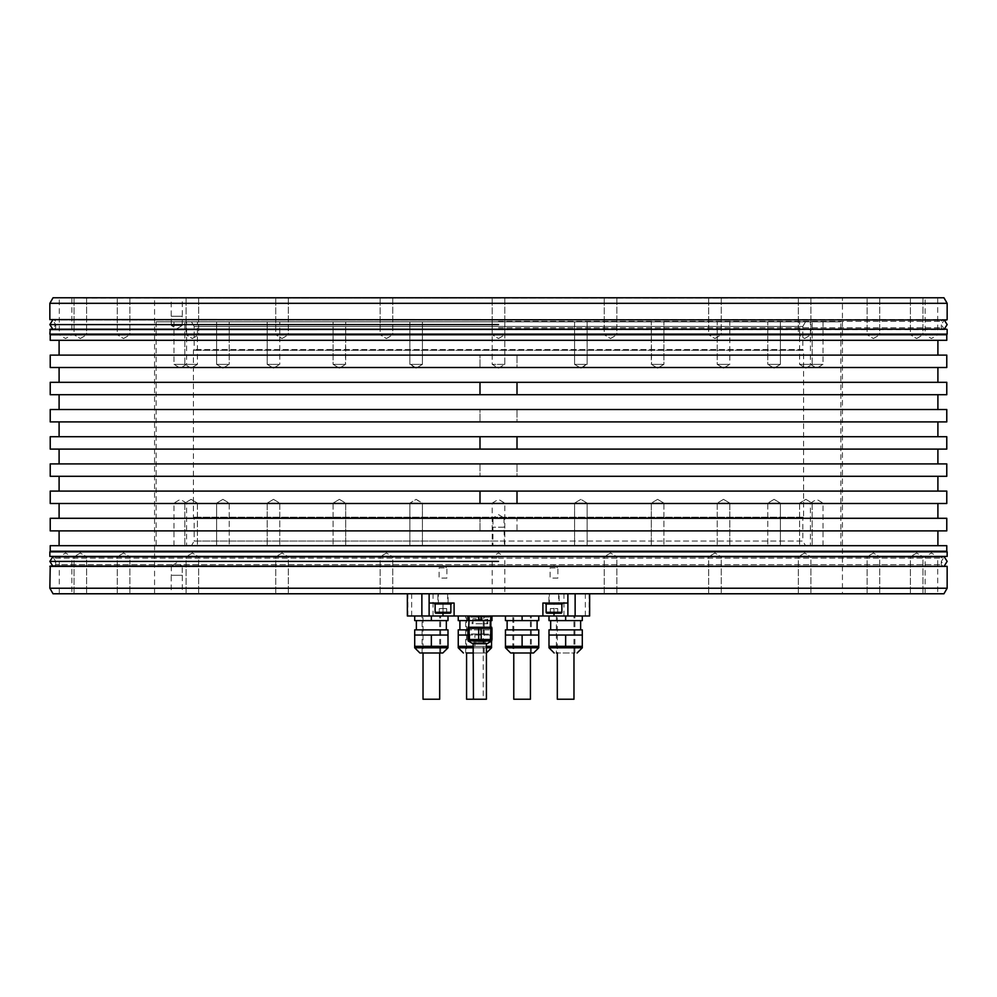 <?xml version="1.0" encoding="UTF-8"?>
<svg xmlns="http://www.w3.org/2000/svg" width="997" height="997" viewBox="0 0 997 997"><rect width="100%" height="100%" fill="white"/><g stroke="black" fill="none" stroke-linecap="round" stroke-linejoin="round"><path stroke-width="0.75" stroke-dasharray="4.99 3.74" d="M439.365 615.984L422.105 615.984L439.365 615.984M419.887 652.985L423.339 652.985M466.883 615.984L484.143 615.984L466.883 615.984M466.571 615.984L483.221 615.984L466.571 615.984L466.571 652.985M514.091 615.984L531.351 615.984L514.091 615.984M513.779 615.984L530.429 615.984L513.779 615.984L513.779 652.985M573.661 615.984L556.388 615.984L573.661 615.984M557.323 615.984L573.973 615.984L557.323 615.984L557.323 652.985M423.027 615.984L439.677 615.984L423.027 615.984L423.027 652.985M407.362 615.984L589.638 615.984M431.352 615.984L414.702 615.984L448.002 615.984L431.352 615.984L431.352 620.608L414.702 620.608L414.702 615.984M565.648 615.984L548.998 615.984L582.298 615.984L565.648 615.984L565.648 620.608L548.998 620.608L548.998 615.984M522.104 615.984L538.754 615.984L505.454 615.984L522.104 615.984L522.104 620.608L505.454 620.608L505.454 615.984M491.97 615.984L467.917 615.984L473.924 615.984L467.917 616.308L467.917 620.608L474.896 620.608L474.896 615.984L491.546 615.984L458.246 615.984L474.896 615.984L474.896 620.608L491.546 620.608L491.546 615.984L491.546 620.608L458.246 620.608L458.246 615.984M473.463 652.985L486.362 652.985L473.463 652.985M491.546 641.096L491.546 635.039L491.546 646.318L458.246 646.318L466.571 646.318L458.246 646.318L458.246 635.039L491.546 635.039L467.917 635.039M473.463 646.318L486.411 646.318M474.896 646.318L474.896 635.039L474.896 646.318M489.876 620.608L459.904 620.608L489.876 620.608L489.876 629.855L459.904 629.855L489.876 629.855M458.246 629.855L467.917 629.855M486.411 699.233L473.463 699.233L483.221 699.233L483.221 615.984M483.221 699.233L466.571 699.233M510.638 652.985L531.351 652.985L512.857 652.985L512.857 615.984M530.429 646.318L505.454 646.318L513.779 646.318L505.454 646.318L505.454 635.039L538.754 635.039L513.779 635.039L538.754 635.039L538.754 646.318L513.779 646.318L530.429 646.318M522.104 620.608L538.754 620.608L538.754 615.984M522.104 646.318L522.104 635.039M529.594 620.608L507.124 620.608L529.594 620.608M529.594 629.855L507.124 629.855L529.594 629.855M505.454 629.855L538.754 629.855M530.429 652.985L530.429 615.984M530.429 699.233L513.779 699.233M556.388 615.984L556.388 652.985L574.895 652.985L557.635 652.985M557.323 646.318L582.298 646.318L548.998 646.318L557.323 646.318L548.998 646.318L548.998 635.039L582.298 635.039L557.323 635.039L582.298 635.039L582.298 646.318L557.323 646.318M565.648 646.318L565.648 635.039M582.298 615.984L582.298 620.608L565.648 620.608M558.158 620.608L580.628 620.608L558.158 620.608M558.158 629.855L580.628 629.855L558.158 629.855M548.998 629.855L582.298 629.855M573.973 652.985L573.973 615.984M573.973 699.233L557.323 699.233M423.027 646.318L448.002 646.318L414.702 646.318L423.027 646.318L414.702 646.318L414.702 635.039L448.002 635.039L423.027 635.039L448.002 635.039L448.002 646.318L423.027 646.318M431.352 646.318L431.352 635.039M448.002 615.984L448.002 620.608L431.352 620.608M423.862 620.608L446.344 620.608L423.862 620.608M423.862 629.855L446.344 629.855L423.862 629.855M414.702 629.855L448.002 629.855M439.677 652.985L439.677 615.984M439.677 699.233L423.027 699.233M542.904 615.984L542.904 603.035L567.879 603.035M915.695 593.502L81.305 593.502L915.695 593.502L429.121 593.776L429.121 615.984M943.947 593.776L53.053 593.776M604.257 593.776L616.844 593.776L604.257 593.776L616.844 593.776L604.257 593.776L604.257 556.775L616.844 556.775L616.844 593.776L616.844 556.775L604.257 556.775L604.257 593.776M708.668 593.776L721.255 593.776L708.668 593.776L721.255 593.776L708.668 593.776L708.668 556.775L721.255 556.775L721.255 593.776L721.255 556.775L708.668 556.775L708.668 593.776M798.335 593.776L810.91 593.776L798.335 593.776L810.91 593.776L798.335 593.776L798.335 556.775L810.91 556.775L810.91 593.776L810.91 556.775L798.335 556.775L798.335 593.776M867.128 593.776L879.715 593.776L867.128 593.776L879.715 593.776L867.128 593.776L867.128 556.775L879.715 556.775L879.715 593.776L879.715 556.775L867.128 556.775L867.128 593.776M910.386 593.776L922.96 593.776L910.386 593.776L922.96 593.776L910.386 593.776L910.386 556.775L922.96 556.775L922.96 593.776L922.96 556.775L910.386 556.775L910.386 593.776M925.129 593.776L937.716 593.776L925.129 593.776L925.129 556.775L937.716 556.775L937.716 593.776M492.206 593.776L504.794 593.776L492.206 593.776L492.206 556.775L504.794 556.775L504.794 593.776M380.156 593.776L392.743 593.776L380.156 593.776L392.743 593.776L380.156 593.776L380.156 556.775L392.743 556.775L392.743 593.776L392.743 556.775L380.156 556.775L380.156 593.776M275.745 593.776L288.332 593.776L275.745 593.776L288.332 593.776L275.745 593.776L275.745 556.775L288.332 556.775L288.332 593.776L288.332 556.775L275.745 556.775L275.745 593.776M186.09 593.776L198.665 593.776L186.09 593.776L198.665 593.776L186.09 593.776L186.09 556.775L198.665 556.775L198.665 593.776L198.665 556.775L186.09 556.775L186.09 593.776M117.285 593.776L129.872 593.776L117.285 593.776L129.872 593.776L117.285 593.776L117.285 556.775L129.872 556.775L129.872 593.776L129.872 556.775L117.285 556.775L117.285 593.776M74.04 593.776L86.614 593.776L74.04 593.776L86.614 593.776L74.04 593.776L74.04 556.775L86.614 556.775L86.614 593.776L86.614 556.775L74.04 556.775L74.04 593.776M59.284 593.776L71.871 593.776L59.284 593.776L59.284 556.775L71.871 556.775L71.871 593.776M171.222 593.776L182.326 593.776L171.222 593.776L171.222 575.281L182.326 575.281L182.326 593.776M589.638 593.776L429.121 593.776M584.641 593.502L81.305 593.776L915.695 593.776M49.85 588.23L947.15 588.23M49.85 334.12L947.15 334.12M49.85 303.312L947.15 303.312M49.85 551.864L947.15 551.864M50.224 329.209L946.776 329.209M946.776 334.768L50.224 334.768M50.224 551.229L946.776 551.229M50.224 545.683L946.776 545.683M50.224 340.313L946.776 340.313M50.224 491.097L946.776 491.097M50.224 503.497L946.776 503.497M50.224 436.711L946.776 436.711M50.224 449.099L946.776 449.099M50.224 382.312L946.776 382.312M50.224 394.712L946.776 394.712M498.5 545.683L937.903 545.683L498.5 545.683M946.776 518.29L517.007 518.29L517.007 530.878L498.5 530.878L937.903 530.878L479.993 530.878L479.993 518.29L479.993 530.878L50.224 530.878M50.224 518.29L937.903 518.29L498.5 518.29L517.007 518.29L517.007 530.878L946.776 530.878M498.5 530.878L59.097 530.878L498.5 530.878M946.776 409.505L479.993 409.505L479.993 421.905L479.993 409.505L50.224 409.505M50.224 421.905L937.903 421.905L498.5 421.905L517.007 421.905L517.007 409.505L517.007 421.905L946.776 421.905M946.776 463.904L59.097 463.904L937.903 463.904L479.993 463.904L479.993 476.304L479.993 463.904L50.224 463.904M50.224 476.304L937.903 476.304L498.5 476.304L517.007 476.304L517.007 463.904L517.007 476.304L946.776 476.304M946.776 355.119L479.993 355.119L479.993 367.507L479.993 355.119L50.224 355.119M50.224 367.507L937.903 367.507L498.5 367.507L517.007 367.507L517.007 355.119L517.007 367.507L946.776 367.507M498.5 409.505L937.903 409.505L498.5 409.505M498.5 436.711L937.903 436.711L498.5 436.711M517.007 449.099L517.007 436.711M498.5 449.099L937.903 449.099L498.5 449.099M498.5 491.097L937.903 491.097L498.5 491.097M517.007 503.497L517.007 491.097M498.5 503.497L937.903 503.497L498.5 503.497M498.5 394.712L937.903 394.712L498.5 394.712M517.007 394.712L517.007 382.312M498.5 355.119L937.903 355.119L498.5 355.119M498.5 340.313L937.903 340.313L498.5 340.313M946.776 319.962L50.224 319.962M52.766 319.962L944.234 319.962L941.318 324.586L944.234 329.209L52.766 329.209L55.682 324.586L52.766 319.962L944.234 319.962M943.947 297.767L53.053 297.767M498.5 297.767L81.305 297.767L498.5 297.767M616.844 297.767L604.257 297.767L616.844 297.767L604.257 297.767L616.844 297.767L616.844 334.768L604.257 334.768L604.257 297.767L604.257 334.768L616.844 334.768L616.844 297.767M721.255 297.767L708.668 297.767L721.255 297.767L708.668 297.767L721.255 297.767L721.255 334.768L708.668 334.768L708.668 297.767L708.668 334.768L721.255 334.768L721.255 297.767M810.91 297.767L798.335 297.767L810.91 297.767L798.335 297.767L810.91 297.767L810.91 334.768L798.335 334.768L798.335 297.767L798.335 334.768L810.91 334.768L810.91 297.767M879.715 297.767L867.128 297.767L879.715 297.767L867.128 297.767L879.715 297.767L879.715 334.768L867.128 334.768L867.128 297.767L867.128 334.768L879.715 334.768L879.715 297.767M922.96 297.767L910.386 297.767L922.96 297.767L910.386 297.767L922.96 297.767L922.96 334.768L910.386 334.768L910.386 297.767L910.386 334.768L922.96 334.768L922.96 297.767M937.716 297.767L925.129 297.767L937.716 297.767L937.716 334.768L925.129 334.768L925.129 297.767M504.794 297.767L492.206 297.767L504.794 297.767L492.206 297.767L504.794 297.767L504.794 334.768L492.206 334.768L492.206 297.767L492.206 334.768L504.794 334.768L504.794 297.767M392.743 297.767L380.156 297.767L392.743 297.767L380.156 297.767L392.743 297.767L392.743 334.768L380.156 334.768L380.156 297.767L380.156 334.768L392.743 334.768L392.743 297.767M288.332 297.767L275.745 297.767L288.332 297.767L275.745 297.767L288.332 297.767L288.332 334.768L275.745 334.768L275.745 297.767L275.745 334.768L288.332 334.768L288.332 297.767M198.665 297.767L186.09 297.767L198.665 297.767L186.09 297.767L198.665 297.767L198.665 334.768L186.09 334.768L186.09 297.767L186.09 334.768L198.665 334.768L198.665 297.767M129.872 297.767L117.285 297.767L129.872 297.767L117.285 297.767L129.872 297.767L129.872 334.768L117.285 334.768L117.285 297.767L117.285 334.768L129.872 334.768L129.872 297.767M86.614 297.767L74.04 297.767L86.614 297.767L74.04 297.767L86.614 297.767L86.614 334.768L74.04 334.768L74.04 297.767L74.04 334.768L86.614 334.768L86.614 297.767M71.871 297.767L59.284 297.767L71.871 297.767L71.871 334.768L59.284 334.768L59.284 297.767M182.326 297.767L171.222 297.767L182.326 297.767L182.326 316.261L171.222 316.261L171.222 297.767M498.5 298.041L81.467 298.041L498.5 298.041M154.56 298.041L842.44 298.041L154.56 298.041L154.56 593.502L842.44 593.502L842.44 298.041M842.44 593.502L154.56 593.502M585.326 615.984L585.326 593.502L412.359 593.776M585.326 593.502L589.638 593.502M432.2 593.502L412.359 593.502M432.2 593.776L584.641 593.776M562.333 603.035L545.683 603.035L562.333 603.035M429.121 603.035L454.096 603.035L454.096 615.984M451.317 603.035L434.667 603.035L451.317 603.035M567.879 593.776L567.879 615.984M562.333 603.958L545.683 603.958M546.144 603.958L561.872 603.958L546.144 603.958M550.307 613.205L550.307 608.581L550.307 613.205L557.709 613.205L554.008 613.205L557.709 613.205L557.709 608.581L550.307 608.581L557.709 608.581L557.709 613.205M554.008 613.205L554.008 603.035L559.093 603.035L559.093 593.776L548.911 593.776L559.093 593.776M451.317 603.958L434.667 603.958M435.128 603.958L450.856 603.958L435.128 603.958M439.141 603.958L442.992 603.958L436.86 603.035L442.992 603.035L442.992 613.205L442.992 608.581L442.992 613.205L439.291 613.205L446.693 613.205L442.992 613.205L446.693 613.205L446.693 608.581L439.291 608.581L446.693 608.581L446.693 613.205M439.291 613.205L439.291 608.581L439.291 613.205M610.55 338.544L616.844 334.768L604.257 334.768L610.55 338.544L616.844 334.768L604.257 334.768L610.55 338.544M714.961 338.544L721.255 334.768L708.668 334.768L714.961 338.544L721.255 334.768L708.668 334.768L714.961 338.544M804.629 338.544L810.91 334.768L798.335 334.768L804.629 338.544L810.91 334.768L798.335 334.768L804.629 338.544M873.422 338.544L879.715 334.768L867.128 334.768L873.422 338.544L879.715 334.768L867.128 334.768L873.422 338.544M916.667 338.544L922.96 334.768L910.386 334.768L916.667 338.544L922.96 334.768L910.386 334.768L916.667 338.544M937.716 334.768L925.129 334.768L931.422 338.544L937.716 334.768M498.5 338.544L504.794 334.768L492.206 334.768L498.5 338.544L504.794 334.768L492.206 334.768L498.5 338.544M386.45 338.544L392.743 334.768L380.156 334.768L386.45 338.544L392.743 334.768L380.156 334.768L386.45 338.544M282.039 338.544L288.332 334.768L275.745 334.768L282.039 338.544L288.332 334.768L275.745 334.768L282.039 338.544M192.371 338.544L198.665 334.768L186.09 334.768L192.371 338.544L198.665 334.768L186.09 334.768L192.371 338.544M123.578 338.544L129.872 334.768L117.285 334.768L123.578 338.544L129.872 334.768L117.285 334.768L123.578 338.544M80.333 338.544L86.614 334.768L74.04 334.768L80.333 338.544L86.614 334.768L74.04 334.768L80.333 338.544M71.871 334.768L59.284 334.768L65.578 338.544L71.871 334.768M182.326 316.261L171.222 316.261M182.227 316.261L171.322 316.261L182.227 316.261L182.227 325.521L171.322 325.521L171.322 316.261M182.227 325.521L171.322 325.521L176.781 328.798L182.227 325.521M946.776 556.775L50.224 556.775M54.287 566.034L55.682 564.638L941.318 564.638L55.682 564.638L55.682 558.17L498.5 558.17L55.682 558.17L54.287 556.775L944.234 556.775L941.318 561.398L944.234 566.034L54.287 566.034L946.776 566.034M50.224 566.034L498.5 566.034L52.766 566.034L55.682 561.398L52.766 556.775L498.5 556.775M610.55 552.999L604.257 556.775L616.844 556.775L610.55 552.999L604.257 556.775L616.844 556.775L610.55 552.999M714.961 552.999L708.668 556.775L721.255 556.775L714.961 552.999L708.668 556.775L721.255 556.775L714.961 552.999M804.629 552.999L798.335 556.775L810.91 556.775L804.629 552.999L798.335 556.775L810.91 556.775L804.629 552.999M873.422 552.999L867.128 556.775L879.715 556.775L873.422 552.999L867.128 556.775L879.715 556.775L873.422 552.999M916.667 552.999L910.386 556.775L922.96 556.775L916.667 552.999L910.386 556.775L922.96 556.775L916.667 552.999M925.129 556.775L937.716 556.775L931.422 552.999L925.129 556.775M492.206 556.775L504.794 556.775L498.5 552.999L492.206 556.775M386.45 552.999L380.156 556.775L392.743 556.775L386.45 552.999L380.156 556.775L392.743 556.775L386.45 552.999M282.039 552.999L275.745 556.775L288.332 556.775L282.039 552.999L275.745 556.775L288.332 556.775L282.039 552.999M192.371 552.999L186.09 556.775L198.665 556.775L192.371 552.999L186.09 556.775L198.665 556.775L192.371 552.999M123.578 552.999L117.285 556.775L129.872 556.775L123.578 552.999L117.285 556.775L129.872 556.775L123.578 552.999M80.333 552.999L74.04 556.775L86.614 556.775L80.333 552.999L74.04 556.775L86.614 556.775L80.333 552.999M59.284 556.775L71.871 556.775L65.578 552.999L59.284 556.775M171.222 575.281L182.326 575.281M171.322 575.281L182.227 575.281L171.322 575.281L171.322 566.034L182.227 566.034L182.227 575.281M171.322 566.034L182.227 566.034L176.781 562.744L171.322 566.034M467.917 620.608L491.97 620.608L491.97 616.308M481.177 620.608L481.177 616.308M490.723 616.308L490.723 620.608M469.151 620.608L469.151 616.308M478.697 616.308L478.697 620.608M474.485 620.608L490.848 620.608L474.485 620.608M485.389 627.599L469.026 627.599L485.389 627.599M468.702 627.263L490.848 627.263M491.783 627.263L468.104 627.263M490.188 628.372L468.104 628.372L490.188 628.372M467.917 628.372L467.917 639.476L469.151 639.476L469.151 628.372L467.917 628.372M469.151 628.372L478.697 628.372L478.697 639.476L491.97 639.476L491.97 628.372L478.697 628.372M478.697 639.476L469.151 639.476M469.687 639.476L491.783 639.476L469.687 639.476M490.723 628.372L490.723 639.476M481.177 639.476L481.177 628.372M485.813 643.738L473.463 643.738L485.813 643.738M549.721 603.958L549.721 603.035L549.721 603.958L547.876 603.958L554.008 603.958L546.917 603.958L549.285 603.958L549.31 603.035L546.917 603.035L546.917 603.958M554.008 603.958L561.087 603.958L554.008 603.958L554.008 603.035L550.469 603.035L554.008 603.035L554.008 603.958M549.372 603.958L558.632 603.958L549.372 603.958L549.372 593.776L558.632 593.776L549.372 593.776M558.632 593.776L558.632 603.958M546.917 603.035L560.14 603.035L547.876 603.035L547.876 603.958L547.876 603.035L551.64 603.035L548.923 603.035L548.911 593.776M549.721 603.035L548.911 603.035M558.283 603.958L558.569 603.035L554.008 603.035M558.283 603.035L559.093 603.035M552.014 603.958L552.014 603.035M550.145 603.958L550.145 603.035M551.64 603.958L551.64 603.035L551.64 603.958M549.92 603.958L549.92 603.035L549.92 603.958M551.291 603.958L551.291 603.035M553.584 603.958L553.584 603.035M555.99 603.958L555.99 603.035M557.859 603.958L557.859 603.035M556.363 603.958L556.363 603.035L556.363 603.958M558.706 603.958L558.706 603.035L558.719 603.958M558.083 603.958L558.083 603.035L558.083 603.958M556.712 603.958L556.712 603.035M554.419 603.958L554.419 603.035M557.547 603.035L557.547 603.958L557.547 603.035M560.14 603.035L560.14 603.958L560.14 603.035M561.087 603.035L561.087 603.958M550.469 603.035L550.469 603.958L550.469 603.035M438.717 603.958L438.717 603.035L436.86 603.035L436.86 603.958L438.917 603.958L435.913 603.958L438.717 603.958L436.86 603.958L436.86 603.035L448.089 603.035L448.089 593.776L437.907 593.776L448.089 593.776M444.986 603.958L444.986 603.035L442.992 603.035L442.992 603.958L450.083 603.958L437.92 603.035L437.907 593.776M438.368 603.958L447.628 603.958L438.368 603.958L438.368 593.776L447.628 593.776L438.368 593.776M447.628 593.776L447.628 603.958M438.717 603.035L437.907 603.035M444.986 603.035L449.124 603.035L442.992 603.035L442.992 603.958L442.992 603.035L439.141 603.035M447.279 603.958L447.566 603.035L442.992 603.035M447.279 603.035L448.089 603.035M441.01 603.958L441.01 603.035M440.637 603.958L440.637 603.035L440.637 603.958M438.294 603.958L438.294 603.035L438.281 603.958M438.917 603.958L438.917 603.035L438.917 603.958M440.288 603.958L440.288 603.035M442.581 603.958L442.581 603.035M446.855 603.958L446.855 603.035M445.36 603.958L445.36 603.035L445.36 603.958M447.69 603.958L447.69 603.035L447.715 603.958M447.08 603.958L447.08 603.035L447.08 603.958M445.709 603.958L445.709 603.035M443.416 603.958L443.416 603.035M446.531 603.035L446.531 603.958L446.531 603.035M449.124 603.035L449.124 603.958L449.124 603.035M450.083 603.035L450.083 603.958M439.453 603.035L439.453 603.958L439.453 603.035M435.913 603.035L435.913 603.958M446.818 578.061L439.116 578.11L439.116 567.879L446.88 567.879L442.992 565.548L439.116 567.879L446.88 567.879L446.88 578.11L439.178 578.061M557.822 578.061L550.12 578.11L550.12 567.879L557.884 567.879L554.008 565.548L550.12 567.879L557.884 567.879L557.884 578.11L550.182 578.061M484.916 616.52L469.973 616.52L484.916 616.52M470.846 617.093L489.839 616.632L471.145 617.093L472.578 615.984M471.706 617.093L488.169 617.093L471.706 617.093L472.628 616.171L487.246 616.171L472.628 615.984M485.016 616.171L469.786 616.171L485.016 616.171M485.078 615.984L469.674 615.984L485.078 615.984M485.053 615.984L469.712 615.984L485.053 615.984M476.005 619.685L487.807 619.685L476.005 619.685M483.408 618.751L473.002 618.751L483.408 618.751M476.466 623.748L486.872 623.748L476.466 623.748M476.005 623.748L487.807 623.748L476.005 623.748M485.028 634.117L469.761 634.117L485.028 634.117M474.884 634.117L490.05 634.117L474.884 634.117M488.754 639.887L469.761 639.887L488.754 639.887M471.008 639.787L490.25 639.787L471.008 639.787M485.09 633.992L469.624 633.992L485.09 633.992M485.826 642.255L473.151 642.255L485.826 642.255M726.663 364.366L717.229 364.366L729.804 364.366L729.804 321.819L717.229 321.819L729.804 321.819L717.229 321.819L729.804 321.819L729.804 364.366L717.229 364.366L717.229 321.819L717.229 364.366L726.663 364.366M156.143 321.819L840.857 321.819L156.143 321.819L156.143 545.683L840.857 545.683L840.857 321.819M498.5 321.819L805.514 321.819L498.5 321.819M574.571 321.819L587.146 321.819L574.571 321.819L587.146 321.819L574.571 321.819L574.571 364.366L587.146 364.366L587.146 321.819L587.146 364.366L574.571 364.366L587.146 364.366L580.865 368.142L574.571 364.366L574.571 321.819M651.527 321.819L663.902 321.819L651.527 321.819M769.634 321.819L780.377 321.819L769.634 321.819M802.735 321.819L812.169 321.819L802.735 321.819M815.085 321.819L823.011 321.819L815.085 321.819M805.875 321.819L812.169 321.819L805.875 321.819M775.716 321.819L767.79 321.819L775.716 321.819M662.058 321.819L651.315 321.819L662.058 321.819M504.582 321.819L492.206 321.819L504.582 321.819M422.429 321.819L409.854 321.819L422.429 321.819L409.854 321.819L422.429 321.819L422.429 364.366L409.854 364.366L409.854 321.819L409.854 364.366L422.429 364.366L409.854 364.366L416.135 368.142L422.429 364.366L422.429 321.819M345.473 321.819L333.098 321.819L345.473 321.819M278.936 321.819L267.196 321.819L278.936 321.819M227.366 321.819L216.623 321.819L227.366 321.819M194.265 321.819L184.831 321.819L194.265 321.819M181.915 321.819L173.989 321.819L181.915 321.819M191.125 321.819L184.831 321.819L191.125 321.819M221.284 321.819L229.21 321.819L221.284 321.819M270.337 321.819L279.771 321.819L270.337 321.819M334.942 321.819L345.685 321.819L334.942 321.819M840.857 545.683L156.143 545.683M587.146 545.683L574.571 545.683L587.146 545.683L574.571 545.683L587.146 545.683L587.146 503.124L574.571 503.124L574.571 545.683L574.571 503.124L587.146 503.124L574.571 503.124L580.865 499.347L574.571 503.124L587.146 503.124L580.865 499.347L587.146 503.124L587.146 545.683M663.69 545.683L651.315 545.683L663.69 545.683M728.957 545.683L717.229 545.683L728.957 545.683M778.532 545.683L767.79 545.683L778.532 545.683M809.016 545.683L799.582 545.683L809.016 545.683M818.35 545.683L810.424 545.683L818.35 545.683M805.875 545.683L812.169 545.683L805.875 545.683M772.451 545.683L780.377 545.683L772.451 545.683M720.37 545.683L729.804 545.683L720.37 545.683M653.16 545.683L663.902 545.683L653.16 545.683M492.418 545.683L504.794 545.683L492.418 545.683M409.854 545.683L422.429 545.683L409.854 545.683L422.429 545.683L409.854 545.683L409.854 503.124L422.429 503.124L422.429 545.683L422.429 503.124L409.854 503.124L422.429 503.124L416.135 499.347L409.854 503.124L409.854 545.683M333.31 545.683L345.685 545.683L333.31 545.683M268.043 545.683L279.771 545.683L268.043 545.683M218.468 545.683L229.21 545.683L218.468 545.683M187.984 545.683L197.418 545.683L187.984 545.683M178.65 545.683L186.576 545.683L178.65 545.683M191.125 545.683L184.831 545.683L191.125 545.683M224.549 545.683L216.623 545.683L224.549 545.683M276.63 545.683L267.196 545.683L276.63 545.683M343.84 545.683L333.098 545.683L343.84 545.683M492.58 545.683L504.42 545.683L492.58 545.683L504.046 545.309L492.954 545.309L492.954 527.176L504.046 527.176L504.42 545.683M191.486 321.819L194.153 326.443L498.5 326.443L194.153 326.443L194.153 349.561L193.418 350.308L193.418 517.181L194.153 517.929L194.153 541.047L498.5 541.047L194.153 541.047L191.486 545.683M805.514 321.819L802.847 326.443L498.5 326.443L802.847 326.443L802.847 349.561L194.153 349.561L802.847 349.561L803.582 350.308L193.418 350.308L803.582 350.308L803.582 517.181L193.418 517.181L803.582 517.181L802.847 517.929L194.153 517.929L802.847 517.929L802.847 541.047L498.5 541.047L802.847 541.047L805.514 545.683M663.69 503.124L651.315 503.124L663.902 503.124L663.902 545.683L663.902 503.124L651.315 503.124L651.315 545.683L651.315 503.124L663.69 503.124M728.957 503.124L717.229 503.124L729.804 503.124L729.804 545.683L729.804 503.124L717.229 503.124L717.229 545.683L717.229 503.124L728.957 503.124M778.532 503.124L767.79 503.124L780.377 503.124L780.377 545.683L780.377 503.124L767.79 503.124L767.79 545.683L767.79 503.124L778.532 503.124M809.016 503.124L799.582 503.124L812.169 503.124L799.582 503.124L799.582 545.683L799.582 503.124L809.016 503.124M823.011 545.683L823.011 503.124L816.717 499.347L810.424 503.124L823.011 503.124L810.424 503.124L810.424 545.683M504.794 545.683L504.794 503.124L498.5 499.347L492.206 503.124L504.794 503.124L492.206 503.124L492.206 545.683M333.31 503.124L345.685 503.124L333.098 503.124L333.098 545.683L333.098 503.124L345.685 503.124L345.685 545.683L345.685 503.124L333.31 503.124M268.043 503.124L279.771 503.124L267.196 503.124L267.196 545.683L267.196 503.124L279.771 503.124L279.771 545.683L279.771 503.124L268.043 503.124M218.468 503.124L229.21 503.124L216.623 503.124L216.623 545.683L216.623 503.124L229.21 503.124L229.21 545.683L229.21 503.124L218.468 503.124M187.984 503.124L197.418 503.124L184.831 503.124L197.418 503.124L197.418 545.683L197.418 503.124L187.984 503.124M173.989 545.683L173.989 503.124L180.283 499.347L186.576 503.124L173.989 503.124L186.576 503.124L186.576 545.683M421.581 503.124L409.854 503.124L416.135 499.347L421.581 503.124M504.046 527.176L492.954 527.176M504.008 527.176L492.992 527.176L504.008 527.176L504.008 517.929L492.992 517.929L492.992 527.176M504.008 517.929L492.992 517.929L498.5 514.614L504.008 517.929M651.527 364.366L663.902 364.366L651.315 364.366L663.902 364.366L663.902 321.819L663.902 364.366L651.315 364.366L651.315 321.819L651.527 364.366M769.634 364.366L780.377 364.366L767.79 364.366L780.377 364.366L780.377 321.819L780.377 364.366L767.79 364.366L767.79 321.819L767.79 364.366L769.634 364.366M802.735 364.366L812.169 364.366L799.582 364.366L812.169 364.366L799.582 364.366L799.582 321.819L799.582 364.366L802.735 364.366M823.011 321.819L823.011 364.366L816.717 368.142L810.424 364.366L823.011 364.366L810.424 364.366L810.424 321.819M586.311 364.366L580.865 368.142L574.571 364.366L586.311 364.366M504.582 364.366L492.206 364.366L504.582 364.366M345.473 364.366L333.098 364.366L345.685 364.366L333.098 364.366L333.098 321.819L333.098 364.366L345.685 364.366L345.685 321.819L345.473 364.366M278.936 364.366L267.196 364.366L279.771 364.366L267.196 364.366L267.196 321.819L267.196 364.366L279.771 364.366L279.771 321.819L279.771 364.366L278.936 364.366M227.366 364.366L216.623 364.366L229.21 364.366L216.623 364.366L216.623 321.819L216.623 364.366L229.21 364.366L229.21 321.819L229.21 364.366L227.366 364.366M194.265 364.366L184.831 364.366L197.418 364.366L184.831 364.366L197.418 364.366L197.418 321.819L197.418 364.366L194.265 364.366M173.989 321.819L173.989 364.366L180.283 368.142L186.576 364.366L173.989 364.366L186.576 364.366L186.576 321.819M410.689 364.366L416.135 368.142L422.429 364.366L410.689 364.366M486.411 647.801L473.463 647.801M458.246 647.801L491.546 647.801M505.454 647.801L538.754 647.801M548.998 647.801L582.298 647.801M414.702 647.801L448.002 647.801M49.85 329.583L947.15 329.583M947.15 319.601L49.85 319.601M947.15 556.413L49.85 556.413M49.85 566.396L947.15 566.396M498.5 321.358L941.318 321.358L498.5 321.358M498.5 327.826L941.318 327.826L498.5 327.826M407.848 615.984L407.848 593.502M589.152 615.984L589.152 593.502M563.966 615.984L563.966 593.502M433.034 615.984L433.034 593.502M411.674 615.984L411.674 593.502M546.144 612.283L561.872 612.283M435.128 612.283L450.856 612.283M498.5 558.17L941.318 558.17L498.5 558.17M491.783 640.747L468.104 640.747M468.278 641.059L491.596 641.059M487.184 643.613L472.69 643.613M498.5 561.398L50.037 561.398L498.5 561.398M498.5 324.586L50.037 324.586L498.5 324.586M422.105 652.985L422.105 615.984M484.143 652.985L484.143 615.984M465.649 652.985L465.649 615.984M491.546 629.855L491.546 635.039M531.351 652.985L531.351 615.984M574.895 652.985L574.895 615.984M440.612 652.985L440.612 615.984M54.287 329.209L55.682 327.826L55.682 321.358L54.287 319.962M942.713 329.209L941.318 327.826L941.318 321.358L942.713 319.962M942.713 566.034L941.318 564.638L941.318 558.17L942.713 556.775M489.029 617.093L489.901 616.52L488.729 617.093L487.296 615.984M475.544 617.093L488.729 617.093L475.544 617.093M487.246 615.984L488.169 617.093M473.002 623.748L473.002 618.751L472.08 619.685L472.08 623.748M487.807 623.748L487.807 619.685L486.872 618.751L486.872 623.748M490.05 634.117L490.113 639.887L490.113 634.117M469.761 634.117L469.761 639.887L469.824 634.117M944.234 566.034L52.766 566.034M944.234 329.209L52.766 329.209M723.51 368.142L729.804 364.366L723.51 368.142L717.229 364.366L723.51 368.142M657.609 499.347L651.315 503.124L657.609 499.347L663.902 503.124L657.609 499.347M723.51 499.347L717.229 503.124L723.51 499.347L729.804 503.124L723.51 499.347M774.083 499.347L767.79 503.124L774.083 499.347L780.377 503.124L774.083 499.347M812.169 503.124L812.169 545.683L812.169 503.124L805.875 499.347L799.582 503.124L805.875 499.347L812.169 503.124M339.391 499.347L345.685 503.124L339.391 499.347L333.098 503.124L339.391 499.347M273.49 499.347L279.771 503.124L273.49 499.347L267.196 503.124L273.49 499.347M222.917 499.347L229.21 503.124L222.917 499.347L216.623 503.124L222.917 499.347M184.831 503.124L184.831 545.683L184.831 503.124L191.125 499.347L197.418 503.124L191.125 499.347L184.831 503.124M657.609 368.142L651.315 364.366L657.609 368.142L663.902 364.366L657.609 368.142M774.083 368.142L767.79 364.366L774.083 368.142L780.377 364.366L774.083 368.142M812.169 364.366L812.169 321.819L812.169 364.366L805.875 368.142L799.582 364.366L805.875 368.142L812.169 364.366M504.794 364.366L504.794 321.819L504.794 364.366L498.5 368.142L492.206 364.366L492.206 321.819L492.206 364.366L498.5 368.142L504.794 364.366M339.391 368.142L345.685 364.366L339.391 368.142L333.098 364.366L339.391 368.142M273.49 368.142L279.771 364.366L273.49 368.142L267.196 364.366L273.49 368.142M222.917 368.142L229.21 364.366L222.917 368.142L216.623 364.366L222.917 368.142M184.831 364.366L184.831 321.819L184.831 364.366L191.125 368.142L197.418 364.366L191.125 368.142L184.831 364.366"/><path stroke-width="1.5" d="M542.904 615.984L567.879 615.984L567.879 603.035L542.904 603.035L542.904 615.984L442.992 615.984L442.992 613.205L436.063 613.205A0.922 0.922 0 0 1 435.128 612.283L435.128 603.958M589.638 593.776L589.638 615.984L567.879 615.984M442.992 615.984L407.362 615.984L407.362 593.776M466.883 652.985L473.463 652.985L466.883 652.985M486.411 646.318L491.546 646.318L491.546 641.096M467.917 629.855L458.246 629.855L458.246 646.318L473.463 646.318M458.246 635.039L467.917 635.039M458.246 615.984L458.246 620.608L467.917 620.608L467.917 615.984L478.697 616.308L478.697 620.608L467.917 620.608M473.463 643.738L486.723 643.738L473.151 643.738L473.463 699.233L466.571 699.233L466.571 652.985M512.857 652.985L533.582 652.985L510.638 652.985L505.454 647.801L538.754 647.801L533.582 652.985M530.429 646.318L538.754 646.318L538.754 635.039L505.454 635.039L505.454 646.318L530.429 646.318M505.454 615.984L505.454 620.608L538.754 620.608L538.754 615.984M522.104 646.318L522.104 635.039M522.104 620.608L522.104 615.984M538.754 635.039L538.754 629.855L505.454 629.855L505.454 635.039M530.429 652.985L530.429 699.233L513.779 699.233L513.779 652.985M557.635 652.985L556.388 652.985M548.998 646.318L582.298 646.318L582.298 635.039L548.998 635.039L548.998 647.801L582.298 647.801L577.113 652.985M582.298 615.984L582.298 620.608L548.998 620.608L548.998 615.984M565.648 646.318L565.648 635.039M565.648 620.608L565.648 615.984M582.298 635.039L582.298 629.855L548.998 629.855L548.998 635.039M573.973 652.985L573.973 699.233L557.323 699.233L557.323 652.985M423.339 652.985L442.83 652.985L419.887 652.985L414.702 647.801L448.002 647.801L442.83 652.985M414.702 646.318L448.002 646.318L448.002 635.039L414.702 635.039L414.702 647.801M448.002 615.984L448.002 620.608L414.702 620.608L414.702 615.984M431.352 646.318L431.352 635.039M431.352 620.608L431.352 615.984M448.002 635.039L448.002 629.855L414.702 629.855L414.702 635.039M439.677 652.985L439.677 699.233L423.027 699.233L423.027 652.985M429.121 593.776L429.121 603.035L454.096 603.035L454.096 615.984M567.879 593.776L567.879 603.035M53.053 593.776L943.947 593.776L947.15 588.23L49.85 588.23L53.053 593.776M947.15 329.583L947.15 334.12L49.85 334.12L50.224 329.209L946.776 329.209L49.85 329.583M49.85 303.312L53.053 297.767L943.947 297.767L947.15 303.312L49.85 303.312L49.85 319.601L946.776 319.962L49.85 319.601M946.776 551.229L946.776 545.683L50.224 545.683L50.224 551.229L946.776 551.229L947.15 551.864L49.85 551.864L49.85 556.413L947.15 556.413L54.287 556.775M49.85 334.12L50.224 334.768L946.776 334.768L947.15 334.12M946.776 334.768L946.776 340.313L50.224 340.313L50.224 334.768M517.007 503.497L479.993 503.497L479.993 491.097L479.993 503.497L50.224 503.497L50.224 491.097L517.007 491.097L517.007 503.497L946.776 503.497L946.776 491.097L517.007 491.097M517.007 449.099L479.993 449.099L479.993 436.711L479.993 449.099L50.224 449.099L50.224 436.711L517.007 436.711L517.007 449.099L946.776 449.099L946.776 436.711L517.007 436.711M517.007 382.312L479.993 382.312L479.993 394.712L50.224 394.712L50.224 382.312L479.993 382.312L479.993 394.712L517.007 394.712L517.007 382.312L946.776 382.312L946.776 394.712L517.007 394.712M946.776 530.878L50.224 530.878L50.224 518.29L946.776 518.29L946.776 530.878M946.776 421.905L50.224 421.905L50.224 409.505L946.776 409.505L946.776 421.905M946.776 476.304L50.224 476.304L50.224 463.904L946.776 463.904L946.776 476.304M946.776 367.507L50.224 367.507L50.224 355.119L946.776 355.119L946.776 367.507M429.121 615.984L429.121 603.035M545.683 603.035L545.683 603.958L562.333 603.958L562.333 603.035M546.144 603.958L546.144 612.283A0.922 0.922 0 0 0 547.066 613.205L550.307 613.205M561.872 603.958L561.872 612.283L546.144 612.283M557.709 613.205L560.937 613.205A0.922 0.922 0 0 0 561.872 612.283M560.937 613.205L547.066 613.205M434.667 603.035L434.667 603.958L451.317 603.958L451.317 603.035M450.856 603.958L450.856 612.283L435.128 612.283M446.693 613.205L449.934 613.205A0.922 0.922 0 0 0 450.856 612.283M449.934 613.205L436.063 613.205M49.85 556.413L944.234 556.775L947.15 561.398L944.234 566.034M49.85 566.396L947.15 566.396L50.224 566.034L49.85 588.23M469.151 616.308L469.151 620.608M490.723 616.308L491.97 615.984L491.97 620.608L490.723 620.608L490.723 616.308L478.697 616.308M481.177 616.308L481.177 620.608L478.697 620.608M490.723 620.608L481.177 620.608M491.185 627.263L468.702 627.263L469.026 620.608M468.104 628.372L468.104 627.263L491.783 627.263L491.783 628.372M467.917 628.372L481.177 628.372L481.177 639.476L467.917 639.476L467.917 628.372M490.723 628.372L491.97 628.372L491.97 639.476L490.723 639.476L490.723 628.372L481.177 628.372M481.177 639.476L490.723 639.476M478.697 639.476L478.697 628.372M469.151 628.372L469.151 639.476M486.411 643.738L486.411 699.233L473.463 699.233M473.463 647.801L458.246 647.801L463.418 652.985M486.411 647.801L491.546 647.801L486.411 652.985M421.868 593.776L421.868 615.984M575.132 593.776L575.132 615.984M554.008 615.984L554.008 613.205M468.478 639.476L468.478 628.372M468.278 641.059L472.69 643.613L487.184 643.613L491.596 641.059L468.104 640.747L491.783 640.747L491.783 639.476M498.5 561.398L50.037 561.398L498.5 561.398M498.5 324.586L50.037 324.586L498.5 324.586M491.546 646.318L491.546 647.801M459.904 620.608L459.904 629.855M458.246 646.318L458.246 647.801M538.754 646.318L538.754 647.801M507.124 620.608L507.124 629.855M537.096 620.608L537.096 629.855M505.454 646.318L505.454 647.801M548.998 647.801L554.17 652.985M580.628 620.608L580.628 629.855M550.656 620.608L550.656 629.855M582.298 646.318L582.298 647.801M446.344 620.608L446.344 629.855M416.372 620.608L416.372 629.855M448.002 646.318L448.002 647.801M947.15 303.312L947.15 319.601M947.15 551.864L947.15 556.413M947.15 566.396L947.15 588.23M937.903 530.878L937.903 545.683M937.903 436.711L937.903 421.905M59.097 436.711L59.097 421.905M937.903 463.904L937.903 449.099M59.097 463.904L59.097 449.099M937.903 491.097L937.903 476.304M59.097 491.097L59.097 476.304M937.903 518.29L937.903 503.497M59.097 518.29L59.097 503.497M59.097 409.505L59.097 394.712M937.903 409.505L937.903 394.712M937.903 382.312L937.903 367.507M59.097 382.312L59.097 367.507M59.097 340.313L59.097 355.119M937.903 340.313L937.903 355.119M50.224 551.229L49.85 551.864M59.097 530.878L59.097 545.683M490.848 620.608L490.848 627.263M468.104 640.747L468.104 639.476M498.5 556.775L52.766 556.775L49.85 561.398L52.766 566.034M52.766 319.962L49.85 324.586L52.766 329.209M944.234 319.962L947.15 324.586L944.234 329.209"/></g></svg>
